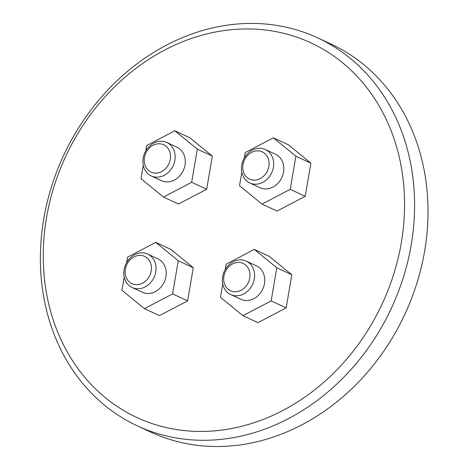 <?xml version="1.0" encoding="UTF-8"?>
<svg xmlns="http://www.w3.org/2000/svg" width="469" height="469" viewBox="0 0 469 469"><rect width="100%" height="100%" fill="white"/><g stroke="black" fill="none" stroke-linecap="round" stroke-linejoin="round"><path stroke-width="0.7" d="M137.481 425.922L150.889 432.142A213.923 180.823 -65.1 0 0 424.603 251.196A213.923 180.823 -65.1 0 0 330.915 44.016L317.507 37.796A213.923 180.823 -65.1 0 0 63.456 155.772A213.923 180.823 -65.1 0 0 137.481 425.922A213.923 180.823 -65.1 0 0 411.19 244.976A213.923 180.823 -65.1 0 0 317.507 37.796M401.282 242.866A206.548 174.585 -65.1 0 0 164.971 49.919A206.548 174.585 -65.1 0 0 105.502 397.818A206.548 174.585 -65.1 0 0 401.282 242.866M126.653 262.581L127.586 257.135L155.755 242.379L170.775 249.344L193.281 267.723L187.618 300.852L159.448 315.614L144.429 308.643L121.922 290.27L124.197 276.95M225.196 269.616L226.128 264.176L254.298 249.414L269.312 256.385L291.818 274.758L286.154 307.893L257.985 322.649L242.965 315.684L220.465 297.305L222.74 283.985M244.273 158.024L245.199 152.577L273.368 137.822L288.388 144.786L310.894 163.165L305.231 196.3L277.062 211.056L262.042 204.091L239.536 185.712L241.816 172.393M145.73 150.989L146.662 145.542L174.831 130.787L189.845 137.751L212.351 156.124L206.688 189.259L178.519 204.015L163.505 197.05L140.999 178.677L143.274 165.358M174.831 130.787L197.338 149.16L212.351 156.124M197.338 149.16L191.674 182.294L206.688 189.259M191.674 182.294L163.505 197.05M166.771 142.476L176.924 147.19A18.443 15.588 114.9 0 1 185.003 165.047A18.443 15.588 114.9 0 1 161.406 180.647L151.253 175.939A18.443 15.588 -65.1 0 0 174.849 160.339A18.443 15.588 -65.1 0 0 166.771 142.476A18.443 15.588 -65.1 0 0 144.868 152.648A18.443 15.588 -65.1 0 0 151.253 175.939M170.288 159.366A15.049 12.722 -65.1 0 0 153.07 145.308A15.049 12.722 -65.1 0 0 148.737 170.657A15.049 12.722 -65.1 0 0 170.288 159.366M273.368 137.822L295.875 156.2L310.894 163.165M295.875 156.2L290.211 189.329L305.231 196.3M290.211 189.329L262.042 204.091M265.313 149.517L275.467 154.225A18.443 15.588 114.9 0 1 283.546 172.088A18.443 15.588 114.9 0 1 259.949 187.682L249.789 182.974A18.443 15.588 -65.1 0 0 273.386 167.374A18.443 15.588 -65.1 0 0 265.313 149.517A18.443 15.588 -65.1 0 0 243.411 159.683A18.443 15.588 -65.1 0 0 249.789 182.974M268.831 166.407A15.049 12.722 -65.1 0 0 251.613 152.349A15.049 12.722 -65.1 0 0 247.28 177.692A15.049 12.722 -65.1 0 0 268.831 166.407M254.298 249.414L276.804 267.793L291.818 274.758M276.804 267.793L271.141 300.928L286.154 307.893M271.141 300.928L242.965 315.684M246.237 261.11L256.391 265.817A18.443 15.588 114.9 0 1 264.469 283.681A18.443 15.588 114.9 0 1 240.873 299.281L230.719 294.567A18.443 15.588 -65.1 0 0 254.315 278.967A18.443 15.588 -65.1 0 0 246.237 261.11A18.443 15.588 -65.1 0 0 224.334 271.281A18.443 15.588 -65.1 0 0 230.719 294.567M249.754 278A15.049 12.722 -65.1 0 0 232.536 263.941A15.049 12.722 -65.1 0 0 228.204 289.291A15.049 12.722 -65.1 0 0 249.754 278M155.755 242.379L178.261 260.758L193.281 267.723M178.261 260.758L172.598 293.887L187.618 300.852M172.598 293.887L144.429 308.643M147.694 254.075L157.848 258.782A18.443 15.588 114.9 0 1 165.926 276.646A18.443 15.588 114.9 0 1 142.33 292.24L132.176 287.532A18.443 15.588 -65.1 0 0 155.772 271.932A18.443 15.588 -65.1 0 0 147.694 254.075A18.443 15.588 -65.1 0 0 125.798 264.24A18.443 15.588 -65.1 0 0 132.176 287.532M151.211 270.965A15.049 12.722 -65.1 0 0 133.993 256.906A15.049 12.722 -65.1 0 0 129.661 282.25A15.049 12.722 -65.1 0 0 151.211 270.965"/></g></svg>
